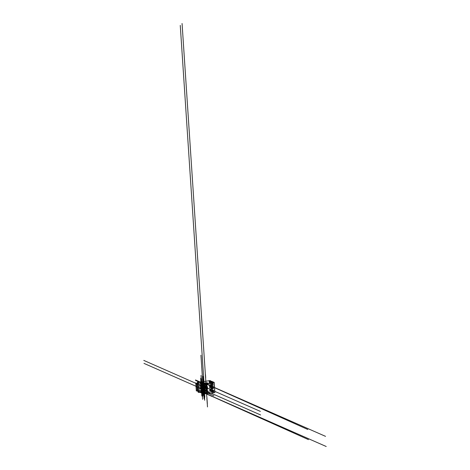 <?xml version="1.0" encoding="UTF-8"?>
<svg xmlns="http://www.w3.org/2000/svg" width="470" height="470" viewBox="0 0 470 470"><rect width="100%" height="100%" fill="white"/><g stroke="black" fill="none" stroke-linecap="round" stroke-linejoin="round"><path stroke-width="0.35" stroke-dasharray="2.35 1.76" d="M208.862 392.703L206.888 392.72M205.748 383.367L205.79 384.031L206.242 384.002L205.284 384.108L205.79 384.031L205.748 383.367M198.222 392.25L201.43 392.133L200.755 381.987L201.43 392.133L203.868 393.202L201.43 392.133L202.3 392.004L201.624 381.857L202.3 392.004L205.378 393.361L204.709 383.214L205.308 393.372L204.632 383.226L205.308 393.372L206.871 393.478L206.418 393.513L206.377 392.844L206.418 393.513L205.79 393.584L202.3 392.004L210.789 390.729L211.33 390.975L209.761 391.252L212.881 391.657L211.306 391.933L214.866 392.526M204.885 384.243L205.284 384.108L204.885 384.243M205.925 384.072L206.307 383.996M212.857 383.585L213.045 385.277M211.218 385.512L212.969 385.247M213.075 386.857L213.263 388.555M211.435 388.79L213.186 388.52M213.292 390.135L213.48 391.827M211.653 392.062L213.404 391.798M204.333 385.265L205.666 385.694L204.333 385.265L204.397 386.199L205.725 386.622L204.397 386.199M205.39 385.735L205.455 386.669M205.666 385.694L205.725 386.622M204.609 385.224L204.667 386.158M204.638 382.809L207.37 382.592L204.585 382.827L205.096 389.765L207.828 389.548L205.096 389.765M204.908 382.968L205.372 389.924M207.37 382.592L207.828 389.548M204.479 387.491L205.813 387.914L204.479 387.491L204.544 388.426L205.872 388.849L204.544 388.426M205.537 387.956L205.601 388.89M205.813 387.914L205.872 388.849M204.755 387.45L204.814 388.379M204.186 383.044L205.519 383.467L204.186 383.044L204.25 383.978L205.578 384.401L204.25 383.978M205.243 383.508L205.308 384.442M205.519 383.467L205.578 384.401M204.462 383.003L204.52 383.937M200.86 381.975L201.301 392.145L200.631 381.998L201.301 392.145L200.913 391.968L202.235 392.015L201.53 392.121L200.86 381.975M197.523 383.673L197.982 390.599L198.751 390.858M195.99 383.92L196.448 390.881L197.876 390.658L197.535 383.655M197.612 386.387L196.613 386.228L197.612 386.387L197.418 383.426L198.751 381.928M200.273 391.939L199.433 391.974L198.892 390.717L197.941 390.329L197.664 387.198L197.189 387.268L197.606 390.964M197.664 387.198L196.812 386.898L197.189 387.268M196.959 383.773L197.136 386.457M196.883 386.187L196.666 387.027M198.763 381.916L199.433 391.974M197.471 383.244L197.941 390.329M197.476 386.369L197.529 387.18M197.418 386.346L197.476 387.157M197.288 386.346L197.341 387.157M200.913 382.057L200.966 382.891L200.913 382.057L203.216 383.35M199.215 385.811L201.131 385.341L201.189 386.176M196.008 386.27L201.348 388.62L201.407 389.46L201.348 388.625L203.651 389.918L201.236 388.855L201.207 388.42M197.412 386.346L197.465 387.157M198.998 382.521L200.931 382.345M201.148 385.629L203.434 386.634M199.433 389.095L201.366 388.913M200.238 381.822L200.913 391.968M201.565 381.869L202.235 392.015M210.172 381.452L210.83 391.34L209.749 391.24L210.83 391.34M209.685 380.994L210.36 391.134M209.514 381.293L210.19 391.44M210.836 381.875L211.3 391.921L212.881 391.657L211.512 392.021L212.775 392.197L211.512 392.021L210.836 381.875M212.499 381.993L213.151 391.769M212.199 381.505L212.869 391.645L212.199 381.505M212.099 382.051L212.775 392.197M211.476 381.781L212.146 391.921M211.647 381.258L212.317 391.404L210.636 391.628L212.317 391.404L211.647 381.258M211.588 381.235L212.264 391.381M209.961 381.481L210.636 391.628M202.27 392.009L205.308 393.372M205.108 393.278L205.837 393.672M202.3 392.004L206.025 393.643M205.966 383.35L206.166 384.019M206.6 392.679L206.659 393.531M206.336 390.276L205.772 390.029M206.118 387.004L205.555 386.751M206.5 392.562L206.571 393.549M206.536 392.632L206.6 393.543L206.536 392.632M206.113 384.031L206.072 383.344L206.113 384.031M206.318 390.018L205.754 389.765M206.101 386.74L205.537 386.493M201.577 383.015L201.536 382.327L201.577 383.015M201.8 386.299L201.753 385.612M201.336 386.205L201.283 385.406M201.119 382.921L201.066 382.122M201.836 392.027L201.888 392.803M202.118 389.606L202.071 388.943M201.9 386.322L201.853 385.659L201.9 386.322M202.405 392.28L202.447 392.914M201.448 386.228L201.401 385.459M201.231 382.944L201.184 382.175L201.248 382.95M202.012 386.346L201.971 385.706M201.765 382.433L201.812 383.062L201.753 382.421M202.118 392.15L202.165 392.855M199.362 388.954L199.791 389.142M201.836 389.548L201.783 388.813M201.618 386.264L201.571 385.535M201.401 382.98L201.354 382.245M199.433 390.035L199.862 390.223M199.245 386.769L199.644 386.945M201.73 386.287L201.683 385.582M201.513 383.003L201.466 382.298M201.548 391.622L198.751 390.388M201.33 388.343L198.534 387.115M202.429 386.428L202.394 385.894L202.429 386.428L202.394 385.894L202.429 386.428L200.273 385.482M201.348 388.602L196.008 386.252M201.46 388.972L203.592 389.906M201.565 391.91L196.225 389.56M202.347 392.256L202.388 392.803M202.165 389.495L196.043 386.804M201.242 385.694L203.334 386.61M201.131 385.324L197.418 383.426M198.922 381.881L200.067 382.392M201.947 386.223L196.536 383.837M201.054 382.821L201.007 382.092M199.668 381.787L201.712 382.686L201.736 383.05M203.851 392.973L200.678 391.575M203.287 392.667L203.31 393.09M202.793 389.742L202.758 389.242M202.975 392.532L203.011 393.026M203.093 389.806L203.069 389.377M203.686 392.844L203.71 393.173L203.686 392.844M201.001 385.288L203.416 386.346M203.134 386.223L196.93 383.779M201.113 385.071L198.317 383.843M199.174 385.688L199.574 385.864M201.53 383.003L201.483 382.304M199.55 382.674L198.957 382.416M199.621 383.755L199.027 383.497M202.288 392.227L202.335 392.891M203.234 389.836L203.21 389.442M203.017 386.546L202.993 386.158L203.017 386.546M202.799 383.262L202.77 382.874M202.394 389.659L202.353 389.066M202.176 386.375L202.135 385.782L202.176 386.375M202.57 392.35L202.611 392.949M201.565 385.529L201.612 386.264M202.488 392.315L202.511 392.714M201.706 391.968L201.759 392.773M202.505 392.321L202.547 392.932M201.019 385.576L200.99 385.142M201.513 391.111L198.745 390.505M203.469 389.56L203.492 389.889L203.469 389.56M203.251 386.27L203.275 386.599M204.415 384.243L205.919 384.014M204.944 384.014L205.983 383.855L204.944 384.014M205.114 383.438L205.155 384.108L205.114 383.438M205.743 392.914L205.79 393.584L205.743 392.914M205.243 383.444L205.284 384.108L205.243 383.444M205.872 392.92L205.913 393.584L205.872 392.92M210.689 381.757L211.359 391.898L210.689 381.757M210.636 381.787L211.306 391.933L210.636 381.787M212.146 381.534L212.816 391.68L212.146 381.534M211.518 381.258L212.187 391.398L211.518 381.258M210.061 381.481L210.73 391.622L210.061 381.481M209.931 381.476L210.601 391.622M209.085 381.105L209.749 391.24L209.079 381.099M209.138 381.076L209.814 391.216L209.138 381.076M210.63 381.382L211.271 390.999M210.683 381.37L211.324 390.964M210.113 380.588L210.789 390.729M209.984 380.582L210.66 390.729M213.139 381.916L213.815 392.062M213.01 381.916L213.686 392.056M211.553 382.139L212.229 392.28L211.553 382.139M211.424 382.134L212.099 392.28L211.424 382.134M206.953 382.451L207.411 389.407M204.591 382.833L205.055 389.789M207.053 382.457L207.517 389.413M198.546 390.876L198.082 383.89L198.54 390.846M197.412 383.702L197.876 390.658M198.704 381.993L197.406 382.192M199.356 391.839L198.058 392.033M198.581 390.523L197.488 390.693M197.864 390.159L197.388 390.229M198.082 382.933L196.989 383.103M198.363 382.745L198.892 390.717M199.932 381.763L200.602 391.91M196.677 386.293L196.719 386.916M196.771 386.281L196.812 386.898M200.138 381.781L200.813 391.921M198.164 382.903L198.675 390.535M201.307 381.863L201.977 392.009M201.107 381.775L201.783 391.921M200.901 381.763L201.571 391.904M210.625 381.781L211.3 391.921L210.625 381.781M212.205 381.511L212.881 391.657L212.205 381.511M210.695 381.37L211.33 390.975M204.585 382.827L205.049 389.783"/><path stroke-width="0.7" d="M206.871 384.284L208.286 384.066L206.871 384.284L207.44 392.92L205.872 392.92L205.443 392.597L204.885 384.243L205.443 392.597L206.824 392.808A2.861 0.605 176.2 0 1 206.019 392.973L204.656 392.714L204.097 384.29L205.431 384.16A2.861 0.605 -3.8 0 0 206.242 384.002L206.312 384.084M214.197 382.398L214.878 392.532L208.915 393.455L208.862 392.703L207.44 392.92M208.239 383.314L205.114 383.438L201.624 381.857L210.113 380.588L210.654 380.829L209.079 381.099L209.931 381.476L211.647 381.258L212.205 381.511L210.625 381.781L211.424 382.134L213.139 381.916L214.203 382.386L208.239 383.314L208.286 384.066M207.805 383.12L207.852 383.873M208.445 392.767L208.474 393.267L206.871 393.478A2.861 0.605 176.2 0 1 206.066 393.637L205.132 393.76L199.65 392.38L201.565 391.91L203.851 392.914L199.633 392.086M208.915 393.455L208.474 393.267M206.536 383.309L206.589 384.061M207.17 392.844L207.211 393.455M206.894 392.808L206.483 392.438L205.925 384.072M210.155 381.199L209.079 381.099L210.172 381.452M212.934 383.62L211.183 383.884L211.294 385.547L211.106 383.849L212.934 383.62L213.045 385.277L211.294 385.547M213.151 386.892L211.406 387.157L211.512 388.819L211.324 387.127L213.151 386.892L213.263 388.555L211.512 388.819M213.368 390.171L211.623 390.435L211.729 392.098L211.541 390.4L213.368 390.171L213.48 391.827L211.729 392.098M206.195 383.332A2.861 0.605 176.2 0 1 205.39 383.497L204.456 383.614L200.755 381.987L201.624 381.857L205.114 383.438L206.195 383.332L206.242 384.002M206.824 392.808L206.871 393.478M197.189 384.002L195.855 383.972L198.287 383.902L197.189 384.002L197.647 390.958L197.271 390.97L196.319 390.928L195.908 383.996M198.287 383.902L198.751 390.858L197.647 390.958M198.751 381.928L200.913 382.057L197.5 382.098L196.959 383.773M197.606 390.964L198.222 392.25L199.832 392.362M201.501 384.583L201.066 384.395L200.966 382.891L201.131 385.341L203.416 386.346L199.192 385.518L201.131 385.341M201.189 386.176L201.348 388.625L203.633 389.63L199.415 388.802L201.348 388.625L201.213 386.587L202.218 387.027L202.353 389.066L202.176 386.375L202.353 389.066M201.407 389.46L201.565 391.91L201.407 389.46M203.193 383.056L198.975 382.233L200.913 382.057L203.216 383.35L198.975 382.233M260.368 411.397L203.416 386.346L199.192 385.518M203.633 389.63L199.415 388.802M201.107 381.775L200.238 381.822L201.107 381.775M212.475 381.628L210.625 381.781L212.199 381.505L212.499 381.993M211.424 382.134L210.836 381.875L211.476 381.781L212.099 382.051L211.424 382.134M211.647 381.258L209.961 381.481L211.647 381.258M203.633 382.745L204.045 388.884M204.274 388.984L203.774 382.815M201.601 381.863L307.779 429.486M204.432 383.132L211.553 386.393M204.632 383.226L207.646 384.548M201.624 381.857L325.54 436.354M208.316 394.694L308.449 439.626M205.837 393.672L212.229 396.539M206.025 393.643L326.215 446.5M206.166 384.019L213.368 387.186M206.8 384.389L207.364 392.832M206.571 390.764L206.025 384.049M206.876 396.845L207.346 403.9M206.577 392.585L213.944 395.822M206.847 386.516L207.082 390.088M207.064 389.789L207.299 393.361M206.753 387.28L206.518 383.708M206.97 390.558L206.735 386.986M206.765 389.659L207 393.231M206.818 390.488L206.336 390.276M206.483 389.536L207.529 389.994M206.6 387.215L206.118 387.004M206.547 386.387L206.782 389.959M206.265 386.258L207.311 386.722M206.489 392.356L206.618 392.679M206.395 390.781L206.177 387.503M206.853 397.82L207.217 403.325M206.26 388.937L206.089 386.481M206.295 388.948L206.042 385.664M207.27 403.671L207.487 406.944M205.96 384.066L206.5 392.562M206.571 393.549L206.771 396.627M206.565 392.55L206.013 384.055M205.966 383.35L182.066 23.5M206.336 387.527L206.553 390.805M205.701 377.792L205.484 374.52M206.236 385.882L206.118 385.547M206.354 387.486L206.6 392.679M206.665 385.159L206.283 384.672M206.283 384.63L206.277 384.959M206.418 385.594L206.424 385.265M206.418 385.553L206.324 385.253M206.5 389.795L207.546 390.259M206.365 390.035L206.312 389.536M206.8 390.229L206.324 389.759M206.13 386.757L206.095 386.258M206.283 386.522L207.329 386.98M206.882 387.086L206.101 386.74M206.213 388.061L206.201 387.668M206.142 386.792L206.265 388.672M206.295 389.078L206.418 390.94M206.359 390.082L206.483 391.951M206.318 389.971L206.489 392.215M206.283 389.101L206.43 391.334M206.565 391.469L206.824 391.774M206.776 392.109L206.73 391.757M206.794 391.216L206.847 391.569M207.006 391.851L206.747 391.551M206.636 388.831L206.254 388.343M206.882 388.431L206.5 387.944M206.5 387.903L206.495 388.232M206.636 388.866L206.641 388.537M202.358 385.353L207.012 387.397M202.229 383.461L206.882 385.506M201.689 384.666L201.753 385.612M201.507 381.881L201.289 378.609M202.576 388.631L207.229 390.676M202.447 386.734L207.1 388.784M201.906 387.944L201.8 386.299M204.197 391.481L204.209 391.88M204.015 391.639L203.998 391.246M201.924 390.834L201.818 390.447M202.006 390.429L202.088 390.74M201.847 390.564L201.906 390.27M202.435 390.3L201.43 389.859L201.565 391.91L202.347 392.256L202.317 391.815M201.624 392.744L201.836 395.922M203.651 389.912L260.609 414.963M203.34 389.354L201.348 388.62M196.008 386.27L143.985 363.392M201.654 391.011L201.554 389.495M201.501 388.69L201.336 386.205L201.501 388.69M201.148 383.379L201.254 384.954M201.436 387.738L201.336 386.205M201.283 385.406L201.119 382.921M201.066 382.122L201.037 381.675M201.701 389.977L201.836 392.027M201.888 392.803L202.1 396.04M202.229 391.263L202.124 389.689M202.071 388.943L201.936 386.904M201.718 383.632L201.824 385.2M202.27 390.229L202.405 392.28M202.447 392.914L202.67 396.286M201.554 387.785L201.448 386.228M201.401 385.459L201.231 382.944M200.949 378.456L201.154 381.728M202.124 388.038L202.012 386.346M201.971 385.706L201.924 384.771M201.753 382.421L201.724 381.975M201.806 389.9L202.118 392.15M202.165 392.855L202.594 399.312M201.947 391.269L201.836 389.548M201.642 386.646L201.618 386.264M201.571 385.535L201.401 382.98M201.354 382.245L201.33 381.928M202.57 392.35L202.394 389.659L202.505 391.387L201.941 391.134M202.288 388.108L201.724 387.862M201.665 387.962L201.73 386.287M201.683 385.582L201.513 383.003M201.466 382.298L201.225 378.703M202.94 391.334L202.829 392.462L202.646 389.742L207.299 391.786M203.234 389.836L203.404 392.438L201.548 391.622M203.21 389.442L203.017 386.546L203.187 389.16L201.33 388.343M202.934 390.94L202.693 390.611M207.44 393.631L202.74 390.64M202.893 391.328L202.934 390.899M202.864 392.996L202.975 394.624M202.594 388.902L202.535 388.073M202.505 384.783L202.376 385.659M202.523 387.368L202.429 386.428L204.033 387.139M206.865 385.236L202.212 383.191L202.394 385.894L202.27 384.014M202.676 388.05L202.717 387.627M202.717 387.662L202.476 387.339M202.5 384.389L202.259 384.061M202.458 384.777L202.5 384.348M202.118 388.719L201.348 388.602M203.592 389.906L207.67 391.698M203.868 392.497L207.623 394.148M204.403 392.732L204.485 394.001M203.898 392.99L203.816 391.727M207.47 391.821L203.716 390.171L203.51 387.115M203.663 389.401L207.417 391.052M204.197 389.636L204.403 392.697M201.659 391.951L201.595 390.964M201.63 391.516L207.84 394.242M201.424 388.42L207.634 391.152M203.334 386.61L207.458 388.426M201.912 385.67L201.131 385.324M196.936 383.485L195.702 382.938M203.827 384.043L201.742 383.126M203.498 386.898L203.204 382.539M203.792 383.549L203.88 384.812M203.445 386.129L207.2 387.779M203.98 386.363L204.186 389.454M196.536 383.837L195.737 383.491M201.207 385.142L207.417 387.873M201.736 383.05L201.777 383.673M198.922 381.881L195.532 380.395M206.483 392.438L204.656 392.714L180.263 25.398M204.438 393.226L203.851 392.973M204.015 386.105L204.427 392.233L204.086 392.08M204.192 391.069L204.532 391.222M204.262 392.162L203.857 386.035M203.88 390.94L204.28 396.997M203.41 388.678A3.055 1.122 -98.7 0 0 203.733 388.743L203.334 382.686M203.469 391.581L203.287 392.667M203.31 393.09L203.463 395.364M202.958 392.238L202.793 389.742M202.758 389.242L202.723 388.719M203.028 388.831L203.058 389.207M202.74 388.96L202.717 388.584M202.799 389.806L202.975 392.532M203.011 393.026L203.028 393.325M203.428 390.97L203.093 389.806M203.069 389.377L202.905 386.951M201.871 390.053L201.43 389.859M204.068 391.022L203.874 390.934A3.055 1.122 -98.7 0 0 203.545 390.717L203.639 392.127M203.857 395.405L204.074 398.678M204.609 400.199L204.109 390.911M203.24 379.59L203.98 388.978M204.086 390.899L204.703 400.24M203.957 388.972L203.334 379.631M203.628 391.957A3.055 1.122 -98.7 0 0 203.951 392.021L204.145 392.103M203.193 385.406A3.055 1.122 -98.7 0 0 203.516 385.471L203.116 379.407M202.523 385.688L202.5 385.312M202.811 385.553L202.84 385.935M202.688 383.661L202.664 383.279M202.905 386.933L202.881 386.557M202.582 386.528L202.605 386.91M201.765 382.433L201.518 378.708M201.354 384.519L201.248 382.95M200.913 382.057L200.667 378.332M196.93 383.779L143.785 360.408M202.799 383.262L202.993 386.158L202.799 383.262L202.97 385.888L201.113 385.071M201.648 386.775L201.213 386.587M201.413 384.672L201.53 383.003M201.483 382.304L201.025 375.436M201.43 383.502L202 383.749L202.106 385.324M202.071 384.836L201.066 384.395M203.645 385.653L203.116 376.353M199.668 381.787L195.502 379.96M202.429 386.463L207.082 388.514M203.257 383.309L207.012 384.965M203.275 386.599L203.328 387.439A3.055 1.122 -98.7 0 1 203.657 387.662L204.004 387.815M204.133 387.873L204.609 393.96M203.974 387.797L204.309 387.944M203.581 379.554L203.992 385.682L203.651 385.529M203.757 384.519L204.092 384.672M204.174 393.649L203.669 384.36M203.251 386.27L203.111 384.166A3.055 1.122 -98.7 0 1 203.439 384.384L203.639 384.472M203.915 384.595L204.391 390.688M204.209 388.954L203.868 388.808M203.827 385.612L203.422 379.484M202.118 389.606L202.288 392.227M202.053 392.832L202.259 395.987M201.154 358.487L201.371 361.759M204.497 392.262L204.092 386.199M201.424 383.373L201.565 385.529M201.612 386.264L201.783 388.813M202.77 382.874L200.937 355.208M204.391 391.163L204.791 397.221M203.957 384.613L204.356 390.67M204.174 387.885L204.573 393.948M202.341 390.411L202.488 392.315M201.571 389.924L201.706 391.968M201.759 392.773L201.971 395.981M202.37 390.276L202.505 392.321M202.547 392.932L202.776 396.333M203.346 391.51L201.513 391.111M201.748 390.67L201.912 391.122M201.841 390.041L201.724 390.37M202.076 391.193L202.006 390.112M204.75 392.944L206.571 392.662M210.595 380.853L210.63 381.382M210.648 380.835L210.683 381.37M214.144 382.41L214.814 392.556M204.097 384.29L204.415 384.243M204.456 383.614L204.503 384.278M205.084 393.09L205.132 393.76M205.39 383.497L205.431 384.16M206.019 392.973L206.066 393.637M204.585 383.614L204.632 384.284M205.214 393.096L205.261 393.76M196.807 384.014L197.271 390.97M195.949 383.996L196.407 390.952M197.553 382.11L199.597 381.799M197.976 382.298L198.082 383.89M198.546 390.876L198.645 392.438M198.181 382.31L198.857 392.45M210.654 380.829L210.695 381.37M214.203 382.386L214.878 392.532M195.855 383.972L196.319 390.928M199.092 381.857L197.5 382.098"/></g></svg>
